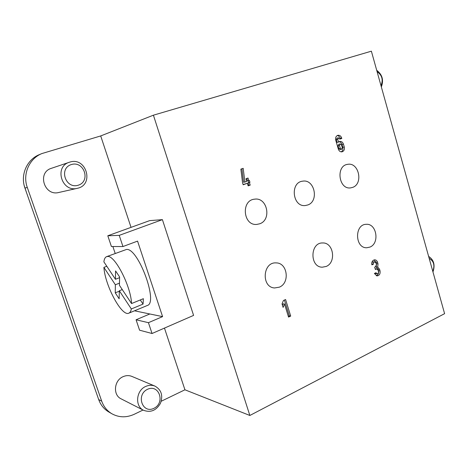 <?xml version="1.0" encoding="UTF-8"?>
<svg xmlns="http://www.w3.org/2000/svg" width="468" height="468" viewBox="0 0 468 468"><rect width="100%" height="100%" fill="white"/><g stroke="black" fill="none" stroke-linecap="round" stroke-linejoin="round"><path stroke-width="0.7" d="M249.853 415.473L444.6 313.671L371.376 51.182L153.416 115.186L249.853 415.473L184.936 389.797L161.244 401.24M153.416 115.186L100.702 135.936L41.904 153.557C29.244 158.547 22.4 174.178 27.29 187.434L101.726 401.205C103.732 406.756 107.149 410.957 111.975 413.817C119.106 417.649 126.553 417.789 134.322 414.238L143.038 410.032M41.904 153.557L39.429 154.592C26.892 159.535 20.112 174.991 24.956 188.095L98.672 399.514C100.655 405.007 104.042 409.167 108.828 411.998L111.975 413.817M374.745 273.306L377.144 273.827L375.956 272.745L374.388 273.47L377.044 275.904C379.449 275.512 380.437 273.827 380.022 270.855L378.466 270.785L378.015 269.235L376.19 266.988L376.447 263.788L375.997 262.232L374.02 259.921M377.144 273.827C378.208 273.645 378.647 272.897 378.46 271.58L378.009 270.018L376.816 268.936L375.365 269.469L374.687 267.123L375.628 266.696L376.43 264.555L375.98 262.993L374.763 261.899C373.71 262.086 373.277 262.835 373.464 264.139L371.89 264.859C371.463 261.928 372.434 260.249 374.792 259.816C376.12 259.933 377.038 260.752 377.547 262.273L377.998 263.835L376.447 263.788M380.022 270.855L379.571 269.299L377.74 267.053L377.998 263.835M338.469 137.814L337.726 139.423L338.499 142.091L337.019 142.383L336.246 139.727L336.989 138.124L338.469 137.814L339.826 139.136L341.798 138.44L341.681 138.031C340.95 136.018 339.709 135.112 337.96 135.299C336.006 136.018 335.269 137.621 335.737 140.119L338.346 149.134C339.054 151.082 340.259 151.989 341.962 151.848C343.968 151.164 344.74 149.549 344.272 147.005L342.787 147.285L341.962 144.442C341.424 142.834 340.458 141.915 339.054 141.693M344.272 147.005L343.448 144.15C342.728 142.167 341.505 141.26 339.774 141.43L338.499 142.091M352.685 187.375C363.513 183.772 358.857 162.033 347.701 164.338C335.579 165.596 338.639 189.832 350.655 187.879L352.685 187.375M307.809 204.961C319.246 201.135 314.578 178.975 302.749 181.163C289.809 182.257 292.477 207.266 305.335 205.534L307.809 204.961M259.798 223.768C271.867 219.72 267.286 197.186 254.75 199.157C240.915 199.976 242.945 225.792 256.727 224.429L259.798 223.768M369.954 247.081C379.87 243.319 376.676 223.335 366.292 224.318C354.358 224.178 354.838 248.327 366.766 247.753L369.954 247.081M326.155 266.456C336.533 262.501 333.561 242.313 322.663 242.968C309.974 242.395 309.588 267.292 322.306 267.193L326.155 266.456M279.332 287.171C290.166 283.029 287.533 262.735 276.161 262.911C262.694 261.729 261.062 287.358 274.605 287.96L279.332 287.171M283.111 307.412L282.034 303.925L283.438 300.503L285.591 299.526L290.686 316.081L288.545 317.082L284.515 303.989L283.111 307.412M243.167 184.772L242.576 182.871L240.868 169.141L243.19 168.334L244.893 182.04L246.759 181.368L245.957 178.764L248.005 178.033L248.806 180.636L249.374 180.432L249.953 182.327L249.391 182.532L250.193 185.129L248.145 185.872L247.344 183.269L243.167 184.772M243.091 184.521L247.344 183.269M248.069 185.609L248.882 185.316L248.087 182.725L248.648 182.52L248.099 180.742M248.806 180.636L247.502 180.835L246.776 178.472M244.893 182.04L243.6 182.233L241.921 168.772M249.953 182.327L248.648 182.52M249.391 182.532L248.087 182.725M250.193 185.129L248.882 185.316M376.272 275.734C378.185 274.886 378.916 273.236 378.466 270.785M371.75 264.168L371.92 264.087C371.732 262.788 372.165 262.045 373.212 261.852L374.763 261.899M376.816 268.936L375.196 268.872M373.464 264.139L371.92 264.087M377.74 267.053L376.19 266.988M340.259 143.945L338.779 144.238L338.019 145.846L338.85 148.701L340.055 149.602L341.541 149.327L342.307 147.712L341.476 144.852L340.259 143.945L339.499 145.56L338.019 145.846M341.201 151.872C342.711 150.901 343.237 149.374 342.787 147.285M339.768 138.938L340.318 138.744L340.201 138.335C339.651 136.703 338.662 135.778 337.241 135.568M339.499 145.56L340.33 148.42L341.541 149.327M341.798 138.44L340.318 138.744M282.485 305.388L283.128 303.82L284.515 303.989M288.317 316.327L289.288 315.877L284.421 300.058M290.686 316.081L289.288 315.877M131.537 303.551L119.434 285.299L119.609 276.945L115.567 270.908L115.444 279.285L103.884 261.864C104.224 258.985 105.13 257.254 106.605 256.657L107.739 256.482C115.11 255.487 131.005 286.58 131.537 303.551L143.372 298.689L143.068 304.095L140.277 299.959M119.592 277.664L115.444 279.285M103.896 267.386L115.362 284.766L115.245 292.822L119.153 298.795L119.322 290.763L131.327 308.962C130.9 311.238 130.075 312.636 128.84 313.162C121.855 316.971 105.066 285.679 103.896 267.386L106.809 266.274M119.48 283.14L115.362 284.766M119.311 291.195L115.245 292.822M122.277 289.581L119.322 290.763M131.327 308.962L143.068 304.095M376.705 70.294C382.315 74.57 383.865 80.116 381.35 86.931M377.091 71.662C382.075 75.155 383.374 79.806 380.981 85.615M428.618 256.388C433.842 259.793 435.287 264.976 432.964 271.949M429.156 258.318C433.795 261.039 435.012 265.385 432.795 271.364M26.536 192.641L24.201 185.568M69.685 162.15C86.352 156.47 94.577 185.035 77.302 188.317C61.817 192.588 53.843 166.731 69.358 162.256L69.685 162.15M69.358 162.256L51.398 168.31C36.855 172.516 44.314 196.466 58.839 192.471L77.302 188.317M71.358 164.549C84.041 160.553 90.979 181.215 78.349 185.182C65.678 189.446 58.482 168.416 71.358 164.549M96.741 393.974L94.688 388.095M154.984 386.118L131.871 376.407C129.033 375.272 126.114 375.354 123.119 376.658C114.016 380.308 112.683 395.074 121.142 398.859L143.635 410.331C134.667 406.329 136.071 390.429 145.712 386.445C148.888 385.024 151.977 384.912 154.984 386.118C161.372 389.797 163.192 395.536 160.454 403.34C156.248 410.5 150.643 412.834 143.635 410.331M147.514 389.312C159.108 383.783 165.502 402.819 153.949 408.312C142.366 414.092 135.749 394.74 147.514 389.312M106.605 256.657L126.512 249.444C138.189 247.794 158.594 302.942 147.297 305.481L128.84 313.162M162.408 219.644L119.223 235.369L107.798 235.773L149.672 220.627L162.408 219.644L193.588 315.397L152.047 333.503L139.581 330.203L136.071 319.779L149.813 313.975L134.503 310.805M152.047 333.503L148.426 322.68L162.589 316.62L137.563 241.114L122.961 246.542L111.413 246.519L107.798 235.773M119.223 235.369L122.961 246.542M162.589 316.62L149.813 313.975M148.426 322.68L136.071 319.779M115.192 253.44L112.87 246.525M100.702 135.936L131.04 227.366M164.461 328.091L184.936 389.797M24.956 188.095L27.29 187.434M376.307 269.036L375.231 268.995M377.547 262.273L375.997 262.232M379.571 269.299L378.015 269.235M340.33 148.42L338.85 148.701M341.681 138.031L340.201 138.335M337.726 139.423L336.246 139.727M343.448 144.15L341.962 144.442M98.672 399.514L101.726 401.205"/></g></svg>
